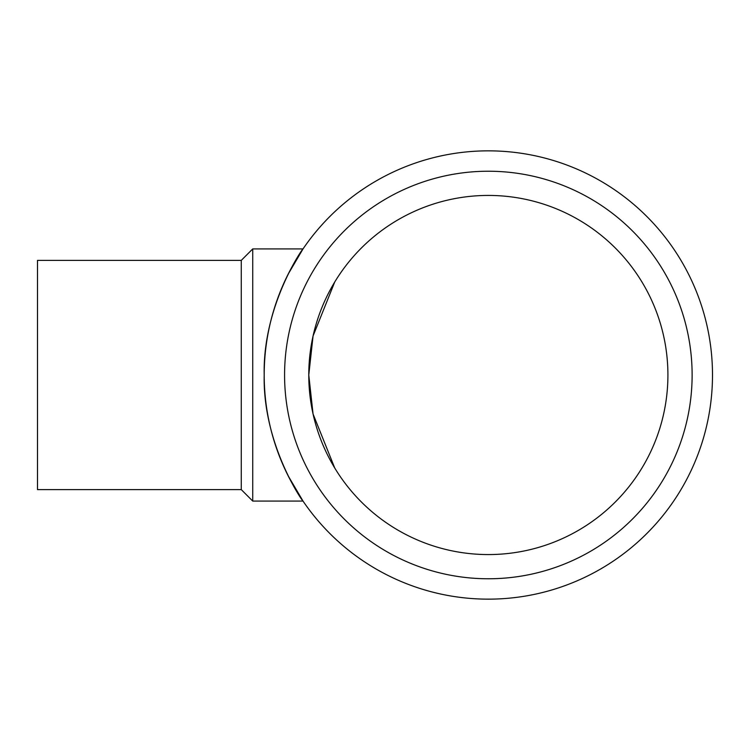 <?xml version="1.0" encoding="UTF-8"?>
<svg xmlns="http://www.w3.org/2000/svg" width="750" height="750" viewBox="0 0 750 750"><rect width="100%" height="100%" fill="white"/><g stroke="black" fill="none" stroke-linecap="round" stroke-linejoin="round"><path stroke-width="1.12" d="M313.059 414.009L334.744 468.019L313.059 414.009L308.775 375A179.578 179.578 0 0 1 578.137 219.488A179.578 179.578 0 0 1 578.137 530.513A179.578 179.578 0 0 1 308.775 375L313.059 335.991L334.744 281.981L313.059 335.991M339.778 274.134L338.466 276.084M288.178 274.134L303.019 248.916L252.731 248.916L252.731 501.084L303.019 501.084L288.178 475.866M264.197 375C262.584 306.009 302.756 248.175 303.019 248.916C302.756 248.175 262.584 306.009 264.197 375A224.147 224.147 0 0 1 600.422 180.881A224.147 224.147 0 0 1 600.422 569.119A224.147 224.147 0 0 1 264.197 375C262.584 443.991 302.756 501.825 303.019 501.084M241.275 489.619L241.275 260.381L37.5 260.381L37.5 489.619L241.275 489.619L252.731 501.084M284.578 375A203.775 203.775 0 0 1 590.231 198.525A203.775 203.775 0 0 1 590.231 551.475A203.775 203.775 0 0 1 284.578 375M241.275 260.381L252.731 248.916"/></g></svg>
